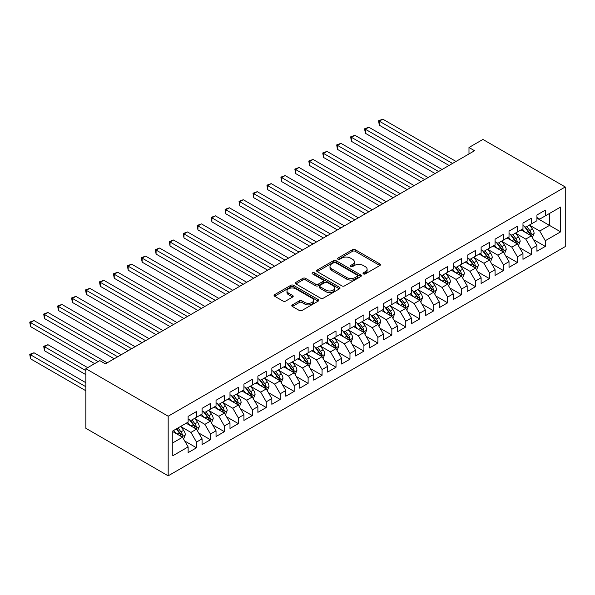 <?xml version="1.0" encoding="UTF-8"?>
<svg xmlns="http://www.w3.org/2000/svg" width="595" height="595" viewBox="0 0 595 595"><rect width="100%" height="100%" fill="white"/><g stroke="black" fill="none" stroke-linecap="round" stroke-linejoin="round"><path stroke-width="0.89" d="M363.404 273.908A1.354 0.781 0 0 0 365.323 273.908L379.87 265.511A1.934 1.116 0 0 0 380.443 264.716A1.934 1.116 0 0 0 379.87 263.927L355.222 249.699A1.934 1.116 0 0 0 352.485 249.699L337.93 258.096A1.354 0.781 0 0 0 337.536 258.647A1.354 0.781 0 0 0 337.93 259.204A1.354 0.781 0 0 0 339.849 259.204L341.731 258.118A6.195 3.577 0 0 1 350.5 258.118L352.552 259.301A6.195 3.577 0 0 1 354.367 261.83A6.195 3.577 0 0 1 352.552 264.366L350.671 265.452A1.354 0.781 0 0 0 350.276 266.002A1.354 0.781 0 0 0 350.671 266.56A1.354 0.781 0 0 0 352.59 266.56L354.471 265.467A6.195 3.577 0 0 1 363.233 265.467L365.285 266.657A6.195 3.577 0 0 1 367.108 269.185A6.195 3.577 0 0 1 365.285 271.714L363.404 272.8A1.354 0.781 0 0 0 363.01 273.358A1.354 0.781 0 0 0 363.404 273.908L363.404 272.8M292.368 304.885A1.934 1.116 0 0 0 291.795 305.674A1.934 1.116 0 0 0 292.368 306.462L299.278 310.456A1.934 1.116 0 0 0 302.022 310.456L318.176 301.13A1.934 1.116 0 0 0 318.749 300.334A1.934 1.116 0 0 0 318.176 299.545L293.528 285.317A1.934 1.116 0 0 0 290.791 285.317L274.63 294.644A1.934 1.116 0 0 0 274.064 295.432A1.934 1.116 0 0 0 274.63 296.228L282.982 301.048A1.934 1.116 0 0 0 285.726 301.048L292.636 297.054A1.934 1.116 0 0 0 293.209 296.265A1.934 1.116 0 0 0 292.636 295.477L288.493 293.082A5.184 2.99 0 0 1 286.976 290.97A5.184 2.99 0 0 1 290.174 288.203A5.184 2.99 0 0 1 295.819 288.85L312.048 298.221A5.184 2.99 0 0 1 313.565 300.334A5.184 2.99 0 0 1 310.367 303.1A5.184 2.99 0 0 1 304.722 302.453L302.022 300.892A1.934 1.116 0 0 0 299.278 300.892L292.368 304.885L292.368 306.462M85.866 368.692L168.177 416.217L168.177 475.829L85.866 428.303L85.866 368.692L99.819 360.637L105.397 363.857L474.565 150.728L468.979 147.5L468.979 153.949M468.979 147.5L482.932 139.446L565.25 186.971L168.177 416.217M341.872 285.868A1.934 1.116 0 0 0 344.609 285.868L360.771 276.541A1.934 1.116 0 0 0 361.336 275.745A1.934 1.116 0 0 0 360.771 274.957L336.123 260.729A1.934 1.116 0 0 0 333.379 260.729L317.224 270.056A1.934 1.116 0 0 0 316.652 270.844A1.934 1.116 0 0 0 317.224 271.64L341.872 285.868M313.037 274.206A1.354 0.781 0 0 1 314.413 274.392L314.413 272.785L339.477 287.251A1.934 1.116 0 0 1 340.043 288.039A1.934 1.116 0 0 1 339.477 288.835L323.316 298.162A1.934 1.116 0 0 1 320.579 298.162L295.923 283.934L295.923 282.35A1.934 1.116 0 0 0 295.358 283.138A1.934 1.116 0 0 0 295.923 283.934M295.923 282.35L302.84 278.356A1.934 1.116 0 0 1 305.577 278.356L315.581 284.127A1.934 1.116 0 0 0 318.318 284.127L322.907 281.48A1.934 1.116 0 0 0 323.472 280.691A1.934 1.116 0 0 0 322.907 279.895L312.494 273.893A1.354 0.781 0 0 1 312.1 273.336A1.354 0.781 0 0 1 312.933 272.614A1.354 0.781 0 0 1 314.413 272.785M168.177 475.829L565.25 246.583L565.25 186.971M536.928 218.149L549.482 225.393L549.482 213.471L560.646 207.03L545.295 215.888L545.295 210.169L536.928 215.003L536.928 220.723L531.35 223.943L531.35 218.224L522.975 223.058L522.975 228.778L517.397 231.998L517.397 226.279L509.022 231.113L509.022 236.832L503.444 240.053L503.444 234.333L495.07 239.168L495.07 244.887L489.492 248.108L489.492 242.388L481.117 247.222L481.117 252.942L475.539 256.162L475.539 250.443L467.172 255.277L467.172 260.997L461.586 264.217L461.586 258.498L453.219 263.332L453.219 269.052L447.633 272.272L447.633 266.553L439.266 271.387L439.266 277.106L433.681 280.327L433.681 274.615L425.313 279.442L425.313 285.161L419.735 288.389L419.735 282.67L411.361 287.497L411.361 293.216L405.783 296.444L405.783 290.724L397.408 295.551L397.408 301.271L391.83 304.499L391.83 298.779L383.455 303.606L383.455 309.326L377.877 312.554L377.877 306.834L369.502 311.661L369.502 317.38L363.924 320.608L363.924 314.889L355.557 319.716L355.557 325.435L349.972 328.663L349.972 322.944L341.604 327.778L341.604 333.49L336.019 336.718L336.019 330.999L327.652 335.833L327.652 341.552L322.066 344.773L322.066 339.053L313.699 343.888L313.699 349.607L308.121 352.828L308.121 347.108L299.746 351.942L299.746 357.662L294.168 360.882L294.168 355.163L285.793 359.997L285.793 365.717L280.215 368.937L280.215 363.218L271.841 368.052L271.841 373.772L266.262 376.992L266.262 371.273L257.888 376.107L257.888 381.826L252.31 385.047L252.31 379.327L243.935 384.162L243.935 389.881L238.357 393.102L238.357 387.382L229.99 392.217L229.99 397.936L224.404 401.156L224.404 395.437L216.037 400.271L216.037 405.991L210.451 409.211L210.451 403.492L202.084 408.326L202.084 414.046L196.506 417.266L196.506 411.547L188.132 416.381L188.132 422.1L172.788 430.959L172.788 455.77L188.132 446.912L182.553 437.243L172.788 431.606M560.646 207.03L560.646 231.842L545.295 240.7L539.717 231.031L529.602 225.193M533.507 239.614L545.295 246.419L545.295 240.7M545.295 246.419L536.928 251.254L536.928 245.534L531.35 248.755L525.764 239.086L515.649 233.247M519.561 247.669L531.35 254.474L531.35 248.755M531.35 254.474L522.975 259.308L522.975 253.589L517.397 256.809L511.812 247.141L501.697 241.302M505.609 255.724L517.397 262.529L517.397 256.809M517.397 262.529L509.022 267.363L509.022 261.644L503.444 264.864L497.866 255.196L487.744 249.357M491.656 263.778L503.444 270.584L503.444 264.864M503.444 270.584L495.07 275.418L495.07 269.699L489.492 272.919L483.913 263.258L473.798 257.412M477.703 271.833L489.492 278.639L489.492 272.919M489.492 278.639L481.117 283.473L481.117 277.753L475.539 280.974L469.961 271.313L459.846 265.467M463.75 279.888L475.539 286.693L475.539 280.974M475.539 286.693L467.172 291.528L467.172 285.808L461.586 289.029L456.008 279.367L445.893 273.522M449.798 287.943L461.586 294.748L461.586 289.029M461.586 294.748L453.219 299.583L453.219 293.863L447.633 297.084L442.055 287.422L431.94 281.576M435.845 295.998L447.633 302.803L447.633 297.084M447.633 302.803L439.266 307.637L439.266 301.918L433.681 305.138L428.103 295.477L417.988 289.631M421.892 304.052L433.681 310.858L433.681 305.138M433.681 310.858L425.313 315.692L425.313 309.973L419.735 313.193L414.15 303.532L404.035 297.686M407.939 312.107L419.735 318.913L419.735 313.193M419.735 318.913L411.361 323.747L411.361 318.028L405.783 321.248L400.197 311.587L390.082 305.741M393.994 320.162L405.783 326.967L405.783 321.248M405.783 326.967L397.408 331.802L397.408 326.082L391.83 329.303L386.244 319.641L376.129 313.796M380.041 328.217L391.83 335.022L391.83 329.303M391.83 335.022L383.455 339.857L383.455 334.137L377.877 337.358L372.299 327.696L362.184 321.858M366.089 336.272L377.877 343.077L377.877 337.358M377.877 343.077L369.502 347.911L369.502 342.192L363.924 345.412L358.346 335.751L348.231 329.913M352.136 344.327L363.924 351.132L363.924 345.412M363.924 351.132L355.557 355.966L355.557 350.247L349.972 353.467L344.393 343.806L334.278 337.967M338.183 352.381L349.972 359.187L349.972 353.467M349.972 359.187L341.604 364.021L341.604 358.302L336.019 361.522L330.441 351.861L320.326 346.022M324.23 360.436L336.019 367.241L336.019 361.522M336.019 367.241L327.652 372.076L327.652 366.356L322.066 369.577L316.488 359.916L306.373 354.077M310.278 368.491L322.066 375.296L322.066 369.577M322.066 375.296L313.699 380.131L313.699 374.411L308.121 377.639L302.535 367.97L292.42 362.132M296.325 376.546L308.121 383.351L308.121 377.639M308.121 383.351L299.746 388.185L299.746 382.466L294.168 385.694L288.582 376.025L278.467 370.187M282.38 384.601L294.168 391.413L294.168 385.694M294.168 391.413L285.793 396.24L285.793 390.521L280.215 393.749L274.63 384.08L264.515 378.242M268.427 392.655L280.215 399.468L280.215 393.749M280.215 399.468L271.841 404.295L271.841 398.576L266.262 401.804L260.684 392.135L250.569 386.296M254.474 400.71L266.262 407.523L266.262 401.804M266.262 407.523L257.888 412.35L257.888 406.63L252.31 409.858L246.732 400.19L236.617 394.351M240.521 408.765L252.31 415.578L252.31 409.858M252.31 415.578L243.935 420.405L243.935 414.685L238.357 417.913L232.779 408.244L222.664 402.406M226.569 416.82L238.357 423.633L238.357 417.913M238.357 423.633L229.99 428.46L229.99 422.74L224.404 425.968L218.826 416.299L208.711 410.461M212.616 424.882L224.404 431.687L224.404 425.968M224.404 431.687L216.037 436.514L216.037 430.802L210.451 434.023L204.873 424.354L194.758 418.516M198.663 432.937L210.451 439.742L210.451 434.023M210.451 439.742L202.084 444.577L202.084 438.857L196.506 442.078L190.921 432.409L180.806 426.57M184.71 440.992L196.506 447.797L196.506 442.078M196.506 447.797L188.132 452.631L188.132 446.912M188.132 418.88L190.921 420.487L196.506 417.266M172.788 442.881L182.553 437.243M202.084 410.825L204.873 412.432L210.451 409.211M190.921 432.409L196.506 429.188L186.175 423.224M202.084 438.857L196.506 429.188M216.037 402.77L218.826 404.377L224.404 401.156M204.873 424.354L210.451 421.134L200.128 415.169M216.037 430.802L210.451 421.134M229.99 394.716L232.779 396.322L238.357 393.102M218.826 416.299L224.404 413.079L214.081 407.114M229.99 422.74L224.404 413.079M243.935 386.653L246.732 388.267L252.31 385.047M232.779 408.244L238.357 405.024L228.034 399.059M243.935 414.685L238.357 405.024M257.888 378.599L260.684 380.212L266.262 376.992M246.732 400.19L252.31 396.969L241.987 391.004M257.888 406.63L252.31 396.969M271.841 370.544L274.63 372.158L280.215 368.937M260.684 392.135L266.262 388.914L255.939 382.949M271.841 398.576L266.262 388.914M285.793 362.489L288.582 364.103L294.168 360.882M274.63 384.08L280.215 380.86L269.892 374.895M285.793 390.521L280.215 380.86M299.746 354.434L302.535 356.048L308.121 352.828M288.582 376.025L294.168 372.805L283.837 366.84M299.746 382.466L294.168 372.805M313.699 346.379L316.488 347.993L322.066 344.773M302.535 367.97L308.121 364.75L297.79 358.785M313.699 374.411L308.121 364.75M327.652 338.324L330.441 339.938L336.019 336.718M316.488 359.916L322.066 356.695L311.743 350.73M327.652 366.356L322.066 356.695M341.604 330.27L344.393 331.884L349.972 328.663M330.441 351.861L336.019 348.64L325.696 342.675M341.604 358.302L336.019 348.64M355.557 322.215L358.346 323.829L363.924 320.608M344.393 343.806L349.972 340.585L339.648 334.621M355.557 350.247L349.972 340.585M369.502 314.16L372.299 315.774L377.877 312.554M358.346 335.751L363.924 332.531L353.601 326.566M369.502 342.192L363.924 332.531M383.455 306.105L386.244 307.719L391.83 304.499M372.299 327.696L377.877 324.476L367.554 318.511M383.455 334.137L377.877 324.476M397.408 298.05L400.197 299.664L405.783 296.444M386.244 319.641L391.83 316.414L381.507 310.456M397.408 326.082L391.83 316.414M411.361 289.996L414.15 291.609L419.735 288.389M400.197 311.587L405.783 308.359L395.459 302.401M411.361 318.028L405.783 308.359M425.313 281.941L428.103 283.555L433.681 280.327M414.15 303.532L419.735 300.304L409.405 294.346M425.313 309.973L419.735 300.304M439.266 273.886L442.055 275.5L447.633 272.272M428.103 295.477L433.681 292.249L423.357 286.292M439.266 301.918L433.681 292.249M453.219 265.831L456.008 267.445L461.586 264.217M442.055 287.422L447.633 284.194L437.31 278.237M453.219 293.863L447.633 284.194M467.172 257.776L469.961 259.39L475.539 256.162M456.008 279.367L461.586 276.139L451.263 270.182M467.172 285.808L461.586 276.139M481.117 249.721L483.913 251.335L489.492 248.108M469.961 271.313L475.539 268.085L465.216 262.127M481.117 277.753L475.539 268.085M495.07 241.667L497.866 243.281L503.444 240.053M483.913 263.258L489.492 260.03L479.168 254.072M495.07 269.699L489.492 260.03M509.022 233.612L511.812 235.226L517.397 231.998M497.866 255.196L503.444 251.975L493.121 246.018M509.022 261.644L503.444 251.975M522.975 225.557L525.764 227.171L531.35 223.943M511.812 247.141L517.397 243.92L507.074 237.963M522.975 253.589L517.397 243.92M536.928 217.502L539.717 219.109L545.295 215.888M525.764 239.086L531.35 235.865L521.019 229.908M536.928 245.534L531.35 235.865M539.717 231.031L549.482 225.393L560.646 231.842M363.947 274.102L365.285 273.328A6.195 3.577 0 0 0 367.108 270.799L367.108 269.185M354.367 261.83L354.367 263.444A6.195 3.577 0 0 1 352.552 265.972L351.214 266.746M379.848 265.526L355.222 251.306A1.934 1.116 0 0 0 352.485 251.306L338.473 259.398M360.741 276.556L336.123 262.336A1.934 1.116 0 0 0 333.379 262.336L317.247 271.655M357.35 276.303A1.354 0.781 0 0 0 357.744 275.745A1.354 0.781 0 0 0 357.35 275.195L335.706 262.7A1.354 0.781 0 0 0 333.788 262.7L331.802 263.845A6.195 3.577 0 0 0 329.987 266.382A6.195 3.577 0 0 0 331.802 268.91L346.595 277.449A6.195 3.577 0 0 0 355.364 277.449L357.35 276.303L357.35 277.91A1.354 0.781 0 0 0 357.744 277.359L357.744 275.745M329.987 266.382L329.987 267.988A6.195 3.577 0 0 0 331.802 270.517L331.802 268.91M357.35 277.91L355.364 279.062A6.195 3.577 0 0 1 346.595 279.062L331.802 270.517M295.953 283.949L302.84 279.97L302.84 278.356M323.472 280.691L323.472 282.298A1.934 1.116 0 0 1 322.907 283.094L318.318 285.741A1.934 1.116 0 0 1 315.581 285.741L305.577 279.97A1.934 1.116 0 0 0 302.84 279.97M314.413 274.392L339.447 288.85M325.948 290.115A5.184 2.99 0 0 0 331.594 290.769A5.184 2.99 0 0 0 334.792 288.002A5.184 2.99 0 0 0 333.274 285.89L327.562 282.588A1.934 1.116 0 0 0 324.818 282.588L320.236 285.236A1.934 1.116 0 0 0 319.664 286.024A1.934 1.116 0 0 0 320.236 286.82L325.948 290.115L325.948 291.728A5.184 2.99 0 0 0 331.594 292.376A5.184 2.99 0 0 0 334.792 289.616L334.792 288.002M319.664 286.024L319.664 287.638A1.934 1.116 0 0 0 320.236 288.426L320.236 286.82M325.948 291.728L320.236 288.426M313.565 300.334L313.565 301.948A5.184 2.99 0 0 1 310.367 304.714A5.184 2.99 0 0 1 304.722 304.06L302.022 302.498A1.934 1.116 0 0 0 299.278 302.498L292.39 306.477M286.976 290.97L286.976 292.576A5.184 2.99 0 0 0 288.493 294.696L288.493 293.082M292.636 295.477L292.636 297.054L288.493 294.696M318.154 301.144L293.528 286.924A1.934 1.116 0 0 0 290.791 286.924L274.659 296.243M532.376 237.658L534.109 233.433A5.229 3.02 -120 0 0 532.443 228.978L529.476 225.022M524.753 232.057L522.499 229.053M379.312 157.437L421.126 181.579L351.407 141.327L351.407 137.296L354.895 135.281L428.103 177.548M530.361 235.3L531.283 233.657A5.229 3.02 -120 0 0 529.788 230.51L526.828 226.554M525.132 226.799L528.791 231.686A2.663 1.54 60 0 1 529.282 232.496L531.283 233.657M524.217 226.271L528.115 231.477A5.229 3.02 60 0 1 529.61 234.623L529.721 234.928M452.52 163.454L379.312 121.187L382.801 119.171L456.008 161.438M449.032 165.462L379.312 125.218L379.312 121.187L378.546 120.748L382.801 119.171M379.312 125.218L378.546 120.748M518.431 245.713L520.156 241.488A5.229 3.02 -120 0 0 518.49 237.033L515.523 233.084M510.8 240.112L508.546 237.108M365.36 165.492L407.173 189.634L337.462 149.382L337.462 145.351L340.942 143.335L414.15 185.603M516.408 243.355L517.338 241.711A5.229 3.02 -120 0 0 515.835 238.565L512.875 234.608M511.179 234.854L514.846 239.74A2.663 1.54 60 0 1 515.33 240.551L517.338 241.711M510.265 234.326L514.162 239.532A5.229 3.02 60 0 1 515.657 242.678L515.768 242.983M504.478 253.768L506.204 249.543A5.229 3.02 -120 0 0 504.538 245.095L501.57 241.139M496.847 248.167L494.594 245.162M351.407 173.547L393.221 197.689L323.509 157.437L323.509 153.406L326.997 151.39L400.197 193.658M502.455 251.41L503.385 249.766A5.229 3.02 -120 0 0 501.882 246.62L498.922 242.663M497.227 242.909L500.893 247.803A2.663 1.54 60 0 1 501.377 248.606L503.385 249.766M496.312 242.381L500.209 247.587A5.229 3.02 60 0 1 501.711 250.733L501.816 251.038M438.567 171.509L365.36 129.241L368.848 127.226L442.055 169.493M435.079 173.524L365.36 133.273L365.36 129.241L364.594 128.803L368.848 127.226M365.36 133.273L364.594 128.803M424.614 179.564L350.641 136.857L354.895 135.281M351.407 141.327L350.641 136.857M490.525 261.822L492.251 257.598A5.229 3.02 -120 0 0 490.585 253.15L487.617 249.193M482.895 256.222L480.648 253.217M337.454 181.601L379.268 205.744L309.556 165.492L309.556 161.461L313.044 159.445L386.244 201.712M488.502 259.465L489.432 257.821A5.229 3.02 -120 0 0 487.937 254.675L484.97 250.718M483.281 250.971L486.941 255.857A2.663 1.54 60 0 1 487.424 256.661L489.432 257.821M482.359 250.436L486.256 255.642A5.229 3.02 60 0 1 487.759 258.788L487.863 259.093M476.573 269.877L478.298 265.653A5.229 3.02 -120 0 0 476.632 261.205L473.672 257.248M468.949 264.277L466.696 261.272M323.509 189.656L365.323 213.798L295.603 173.547L295.603 169.516L299.092 167.5L372.299 209.767M474.557 267.519L475.479 265.876A5.229 3.02 -120 0 0 473.984 262.73L471.017 258.773M469.329 259.026L472.988 263.912A2.663 1.54 60 0 1 473.471 264.716L475.479 265.876M468.406 258.49L472.311 263.697A5.229 3.02 60 0 1 473.806 266.843L473.91 267.148M410.662 187.618L336.688 144.912L340.942 143.335M337.462 149.382L336.688 144.912M396.709 195.673L322.735 152.967L326.997 151.39M323.509 157.437L322.735 152.967M462.62 277.932L464.353 273.707A5.229 3.02 -120 0 0 462.679 269.26L459.719 265.303M454.997 272.339L452.743 269.327M309.556 197.711L351.37 221.853L281.651 181.601L281.651 177.57L285.139 175.562L358.346 217.822M460.604 275.574L461.527 273.931A5.229 3.02 -120 0 0 460.032 270.784L457.064 266.828M455.376 267.081L459.035 271.967A2.663 1.54 60 0 1 459.519 272.77L461.527 273.931M454.454 266.545L458.358 271.751A5.229 3.02 60 0 1 459.853 274.897L459.957 275.202M382.756 203.728L308.79 161.022L313.044 159.445M309.556 165.492L308.79 161.022M448.667 285.987L450.4 281.762A5.229 3.02 -120 0 0 448.727 277.315L445.767 273.358M441.044 280.394L438.79 277.382M295.603 205.766L337.417 229.908L267.698 189.656L267.698 185.625L271.186 183.617L344.393 225.877M446.652 283.629L447.574 281.985A5.229 3.02 -120 0 0 446.079 278.839L443.111 274.883M441.423 275.135L445.082 280.022A2.663 1.54 60 0 1 445.566 280.825L447.574 281.985M440.501 274.6L444.406 279.806A5.229 3.02 60 0 1 445.9 282.952L446.005 283.257M368.811 211.783L294.837 169.077L299.092 167.5M295.603 173.547L294.837 169.077M434.714 294.042L436.447 289.817A5.229 3.02 -120 0 0 434.774 285.369L431.814 281.413M427.091 288.449L424.837 285.436M281.651 213.821L323.464 237.963L253.745 197.711L253.745 193.68L257.233 191.672L330.441 233.932M432.699 291.684L433.621 290.04A5.229 3.02 -120 0 0 432.126 286.894L429.166 282.937M427.47 283.19L431.13 288.077A2.663 1.54 60 0 1 431.613 288.88L433.621 290.04M426.548 282.655L430.453 287.861A5.229 3.02 60 0 1 431.948 291.007L432.052 291.312M354.858 219.838L280.885 177.132L285.139 175.562M281.651 181.601L280.885 177.132M420.762 302.096L422.495 297.872A5.229 3.02 -120 0 0 420.829 293.424L417.861 289.467M413.138 296.503L410.885 293.491M267.698 221.875L309.512 246.018L239.792 205.766L239.792 201.735L243.281 199.727L316.488 241.987M418.746 299.739L419.668 298.095A5.229 3.02 -120 0 0 418.173 294.949L415.213 291M413.518 291.245L417.177 296.132A2.663 1.54 60 0 1 417.66 296.935L419.668 298.095M412.603 290.71L416.5 295.916A5.229 3.02 60 0 1 417.995 299.062L418.106 299.367M340.905 227.892L266.932 185.186L271.186 183.617M267.698 189.656L266.932 185.186M406.816 310.151L408.542 305.927A5.229 3.02 -120 0 0 406.876 301.479L403.908 297.522M399.186 304.558L396.932 301.546M253.745 229.93L295.559 254.072L225.84 213.821L225.84 209.79L229.328 207.781L302.535 250.041M404.793 307.793L405.723 306.15A5.229 3.02 -120 0 0 404.221 303.004L401.261 299.054M399.565 299.3L403.231 304.186A2.663 1.54 60 0 1 403.715 304.99L405.723 306.15M398.65 298.764L402.547 303.971A5.229 3.02 60 0 1 404.042 307.117L404.154 307.422M326.953 235.947L252.979 193.241L257.233 191.672M253.745 197.711L252.979 193.241M392.864 318.206L394.589 313.982A5.229 3.02 -120 0 0 392.923 309.534L389.956 305.577M385.233 312.613L382.979 309.601M239.792 237.985L281.606 262.127L211.894 221.875L211.894 217.844L215.383 215.836L288.582 258.096M390.841 315.848L391.77 314.205A5.229 3.02 -120 0 0 390.268 311.066L387.308 307.109M385.612 307.355L389.279 312.241A2.663 1.54 60 0 1 389.762 313.052L391.77 314.205M384.697 306.819L388.595 312.025A5.229 3.02 60 0 1 390.097 315.171L390.201 315.476M313 244.002L239.026 201.296L243.281 199.727M239.792 205.766L239.026 201.296M378.911 326.261L380.636 322.036A5.229 3.02 -120 0 0 378.97 317.589L376.003 313.632M371.28 320.668L369.026 317.656M225.84 246.04L267.653 270.182L197.942 229.93L197.942 225.899L201.43 223.891L274.63 266.151M376.888 323.903L377.818 322.259A5.229 3.02 -120 0 0 376.323 319.121L373.355 315.164M371.667 315.409L375.326 320.296A2.663 1.54 60 0 1 375.809 321.107L377.818 322.259M370.745 314.874L374.642 320.088A5.229 3.02 60 0 1 376.144 323.226L376.248 323.531M299.047 252.057L225.074 209.351L229.328 207.781M225.84 213.821L225.074 209.351M364.958 334.316L366.684 330.091A5.229 3.02 -120 0 0 365.018 325.644L362.058 321.687M357.335 328.723L355.081 325.71M211.894 254.095L253.708 278.237L183.989 237.985L183.989 233.954L187.477 231.946L260.684 274.206M362.943 331.958L363.865 330.314A5.229 3.02 -120 0 0 362.37 327.176L359.402 323.219M357.714 323.464L361.373 328.351A2.663 1.54 60 0 1 361.857 329.161L363.865 330.314M356.792 322.929L360.696 328.142A5.229 3.02 60 0 1 362.191 331.281L362.296 331.586M285.094 260.112L211.121 217.406L215.383 215.836M211.894 221.875L211.121 217.406M351.005 342.37L352.738 338.146A5.229 3.02 -120 0 0 351.065 333.698L348.105 329.742M343.382 336.777L341.128 333.765M197.942 262.15L239.755 286.292L170.036 246.04L170.036 242.016L173.524 240.001L246.732 282.261M348.99 340.013L349.912 338.369A5.229 3.02 -120 0 0 348.417 335.23L345.45 331.274M343.761 331.519L347.421 336.406A2.663 1.54 60 0 1 347.904 337.216L349.912 338.369M342.839 330.984L346.744 336.197A5.229 3.02 60 0 1 348.239 339.336L348.343 339.641M271.142 268.166L197.176 225.46L201.43 223.891M197.942 229.93L197.176 225.46M337.053 350.425L338.786 346.201A5.229 3.02 -120 0 0 337.112 341.753L334.152 337.796M329.429 344.832L327.176 341.82M183.989 270.204L225.803 294.346L156.083 254.095L156.083 250.071L159.572 248.055L232.779 290.315M335.037 348.068L335.959 346.424A5.229 3.02 -120 0 0 334.464 343.285L331.497 339.329M329.808 339.574L333.468 344.46A2.663 1.54 60 0 1 333.951 345.271L335.959 346.424M328.886 339.038L332.791 344.252A5.229 3.02 60 0 1 334.286 347.391L334.39 347.696M257.196 276.221L183.223 233.515L187.477 231.946M183.989 237.985L183.223 233.515M323.1 358.48L324.833 354.263A5.229 3.02 -120 0 0 323.159 349.808L320.199 345.851M315.476 352.887L313.223 349.875M170.036 278.259L211.85 302.401L142.131 262.15L142.131 258.126L145.619 256.11L218.826 298.37M321.084 356.122L322.007 354.486A5.229 3.02 -120 0 0 320.512 351.34L317.551 347.383M315.856 347.629L319.515 352.515A2.663 1.54 60 0 1 319.998 353.326L322.007 354.486M314.933 347.093L318.838 352.307A5.229 3.02 60 0 1 320.333 355.446L320.437 355.75M243.243 284.276L169.27 241.57L173.524 240.001M170.036 246.04L169.27 241.57M309.147 366.535L310.88 362.318A5.229 3.02 -120 0 0 309.214 357.863L306.247 353.906M301.524 360.942L299.27 357.93M156.083 286.314L197.897 310.456L128.178 270.204L128.178 266.181L131.666 264.165L204.873 306.425M307.132 364.177L308.054 362.541A5.229 3.02 -120 0 0 306.559 359.395L303.599 355.438M301.903 355.684L305.562 360.57A2.663 1.54 60 0 1 306.046 361.381L308.054 362.541M300.988 355.148L304.885 360.362A5.229 3.02 60 0 1 306.38 363.5L306.485 363.805M229.291 292.331L155.317 249.625L159.572 248.055M156.083 254.095L155.317 249.625M295.194 374.59L296.927 370.373A5.229 3.02 -120 0 0 295.261 365.918L292.294 361.961M287.571 368.997L285.317 365.985M142.131 294.369L183.944 318.511L114.225 278.259L114.225 274.236L117.713 272.22L190.921 314.487M293.179 372.232L294.101 370.596A5.229 3.02 -120 0 0 292.606 367.45L289.646 363.493M287.95 363.738L291.609 368.625A2.663 1.54 60 0 1 292.1 369.436L294.101 370.596M287.035 363.21L290.933 368.417A5.229 3.02 60 0 1 292.428 371.563L292.539 371.86M215.338 300.386L141.365 257.68L145.619 256.11M142.131 262.15L141.365 257.68M281.249 382.645L282.975 378.427A5.229 3.02 -120 0 0 281.309 373.972L278.341 370.016M273.618 377.051L271.365 374.047M128.178 302.424L169.992 326.566L100.28 286.314L100.28 282.29L103.768 280.275L176.968 322.542M279.226 380.287L280.156 378.651A5.229 3.02 -120 0 0 278.653 375.505L275.693 371.548M273.998 371.793L277.664 376.68A2.663 1.54 60 0 1 278.148 377.49L280.156 378.651M273.083 371.265L276.98 376.471A5.229 3.02 60 0 1 278.475 379.617L278.586 379.915M201.385 308.441L127.412 265.734L131.666 264.165M128.178 270.204L127.412 265.734M267.296 390.699L269.022 386.482A5.229 3.02 -120 0 0 267.356 382.027L264.388 378.07M259.665 385.106L257.412 382.102M114.225 310.478L156.039 334.621L86.327 294.369L86.327 290.345L89.815 288.33L163.015 330.597M265.273 388.342L266.203 386.705A5.229 3.02 -120 0 0 264.701 383.559L261.74 379.603M260.052 379.848L263.711 384.734A2.663 1.54 60 0 1 264.195 385.545L266.203 386.705M259.13 379.32L263.027 384.526A5.229 3.02 60 0 1 264.53 387.672L264.634 387.97M187.432 316.495L113.459 273.789L117.713 272.22M114.225 278.259L113.459 273.789M253.344 398.754L255.069 394.537A5.229 3.02 -120 0 0 253.403 390.082L250.443 386.125M245.72 393.161L243.467 390.156M100.28 318.533L142.086 342.675L72.374 302.424L72.374 298.4L75.862 296.384L149.07 338.652M251.328 396.396L252.25 394.76A5.229 3.02 -120 0 0 250.755 391.614L247.788 387.657M246.099 387.903L249.759 392.789A2.663 1.54 60 0 1 250.242 393.6L252.25 394.76M245.177 387.375L249.082 392.581A5.229 3.02 60 0 1 250.577 395.727L250.681 396.025M173.48 324.55L99.506 281.844L103.768 280.275M100.28 286.314L99.506 281.844M239.391 406.809L241.116 402.592A5.229 3.02 -120 0 0 239.45 398.137L236.49 394.18M231.767 401.216L229.514 398.211M86.327 326.588L128.141 350.73L58.422 310.478L58.422 306.455L61.91 304.439L135.117 346.707M237.375 404.451L238.297 402.815A5.229 3.02 -120 0 0 236.803 399.669L233.835 395.712M232.147 395.958L235.806 400.844A2.663 1.54 60 0 1 236.289 401.655L238.297 402.815M231.224 395.43L235.129 400.636A5.229 3.02 60 0 1 236.624 403.782L236.728 404.079M159.527 332.605L85.561 289.899L89.815 288.33M86.327 294.369L85.561 289.899M225.438 414.864L227.171 410.647A5.229 3.02 -120 0 0 225.498 406.192L222.537 402.235M217.815 409.271L215.561 406.266M72.374 334.643L114.188 358.785L44.469 318.533L44.469 314.51L47.957 312.494L121.164 354.761M223.422 412.506L224.345 410.87A5.229 3.02 -120 0 0 222.85 407.724L219.882 403.767M218.194 404.012L221.853 408.899A2.663 1.54 60 0 1 222.337 409.71L224.345 410.87M217.272 403.484L221.176 408.691A5.229 3.02 60 0 1 222.671 411.837L222.775 412.134M145.582 340.66L71.608 297.954L75.862 296.384M72.374 302.424L71.608 297.954M211.485 422.919L213.218 418.702A5.229 3.02 -120 0 0 211.545 414.246L208.585 410.29M203.862 417.326L201.608 414.321M58.422 342.698L94.657 363.619L30.516 326.588L30.516 322.564L34.004 320.549L107.212 362.816M209.47 420.561L210.392 418.925A5.229 3.02 -120 0 0 208.897 415.779L205.929 411.822M204.241 412.067L207.9 416.954A2.663 1.54 60 0 1 208.384 417.764L210.392 418.925M203.319 411.539L207.224 416.745A5.229 3.02 60 0 1 208.719 419.891L208.823 420.189M131.629 348.715L57.655 306.009L61.91 304.439M58.422 310.478L57.655 306.009M197.533 430.973L199.266 426.756A5.229 3.02 -120 0 0 197.6 422.301L194.632 418.345M189.909 425.38L187.656 422.376M87.681 367.651L47.957 344.713L44.469 346.729L44.469 350.753L85.866 374.657M195.517 428.616L196.439 426.979A5.229 3.02 -120 0 0 194.944 423.833L191.984 419.877M190.288 420.122L193.948 425.009A2.663 1.54 60 0 1 194.431 425.819L196.439 426.979M189.366 419.594L193.271 424.8A5.229 3.02 60 0 1 194.766 427.946L194.87 428.244M44.469 350.753L43.703 346.283L85.866 370.625M43.703 346.283L47.957 344.713M117.676 356.769L43.703 314.063L47.957 312.494M44.469 318.533L43.703 314.063M183.58 439.028L185.313 434.811A5.229 3.02 -120 0 0 183.647 430.356L180.679 426.399M175.956 433.435L173.703 430.43M85.866 382.711L34.004 352.768L30.516 354.784L30.516 358.807L85.866 390.766M181.564 436.671L182.487 435.034A5.229 3.02 -120 0 0 180.992 431.888L178.031 427.931M176.722 428.69L179.995 433.063A2.663 1.54 60 0 1 180.486 433.874L182.487 435.034M176.358 428.898L179.318 432.855A5.229 3.02 60 0 1 180.813 436.001L180.925 436.299M30.516 358.807L29.75 354.337L85.866 386.735M29.75 354.337L34.004 352.768M98.145 361.604L29.75 322.118L34.004 320.549M30.516 326.588L29.75 322.118M365.285 273.328L365.285 271.714M350.671 266.56L350.671 265.452M352.552 265.972L352.552 264.366M337.93 259.204L337.93 258.096M352.485 251.306L352.485 249.699M355.222 251.306L355.222 249.699M379.87 265.511L379.87 263.927M317.224 271.64L317.224 270.056M333.379 262.336L333.379 260.729M336.123 262.336L336.123 260.729M360.771 276.541L360.771 274.957M346.595 279.062L346.595 277.449M355.364 279.062L355.364 277.449M305.577 279.97L305.577 278.356M315.581 285.741L315.581 284.127M318.318 285.741L318.318 284.127M322.907 283.094L322.907 281.48M339.477 288.835L339.477 287.251M299.278 302.498L299.278 300.892M302.022 302.498L302.022 300.892M304.722 304.06L304.722 302.453M274.63 296.228L274.63 294.644M290.791 286.924L290.791 285.317M293.528 286.924L293.528 285.317M318.176 301.13L318.176 299.545M530.688 235.486L534.072 233.537M529.788 230.51L532.443 228.978M525.928 232.742L528.115 231.477M516.743 243.541L520.119 241.592M515.835 238.565L518.49 237.033M511.983 240.797L514.162 239.532M502.79 251.596L506.174 249.647M501.882 246.62L504.538 245.095M498.03 248.851L500.209 247.587M488.837 259.651L492.221 257.702M487.937 254.675L490.585 253.15M484.077 256.906L486.256 255.642M474.884 267.705L478.268 265.757M473.984 262.73L476.632 261.205M470.124 264.961L472.311 263.697M460.932 275.76L464.316 273.812M460.032 270.784L462.679 269.26M456.172 273.016L458.358 271.751M446.979 283.815L450.363 281.866M446.079 278.839L448.727 277.315M442.219 281.071L444.406 279.806M433.026 291.877L436.41 289.921M432.126 286.894L434.774 285.369M428.266 289.125L430.453 287.861M419.073 299.932L422.457 297.976M418.173 294.949L420.829 293.424M414.313 297.18L416.5 295.916M405.128 307.987L408.505 306.031M404.221 303.004L406.876 301.479M400.361 305.235L402.547 303.971M391.175 316.042L394.559 314.086M390.268 311.066L392.923 309.534M386.415 313.29L388.595 312.025M377.223 324.096L380.607 322.14M376.323 319.121L378.97 317.589M372.463 321.345L374.642 320.088M363.27 332.151L366.654 330.195M362.37 327.176L365.018 325.644M358.51 329.399L360.696 328.142M349.317 340.206L352.701 338.25M348.417 335.23L351.065 333.698M344.557 337.454L346.744 336.197M335.364 348.261L338.748 346.305M334.464 343.285L337.112 341.753M330.604 345.509L332.791 344.252M321.412 356.316L324.796 354.36M320.512 351.34L323.159 349.808M316.652 353.564L318.838 352.307M307.459 364.371L310.843 362.414M306.559 359.395L309.214 357.863M302.699 361.619L304.885 360.362M293.514 372.425L296.89 370.469M292.606 367.45L295.261 365.918M288.746 369.674L290.933 368.417M279.561 380.48L282.945 378.524M278.653 375.505L281.309 373.972M274.801 377.728L276.98 376.471M265.608 388.535L268.992 386.579M264.701 383.559L267.356 382.027M260.848 385.783L263.027 384.526M251.655 396.59L255.039 394.634M250.755 391.614L253.403 390.082M246.895 393.838L249.082 392.581M237.703 404.645L241.087 402.689M236.803 399.669L239.45 398.137M232.942 401.893L235.129 400.636M223.75 412.699L227.134 410.743M222.85 407.724L225.498 406.192M218.99 409.948L221.176 408.691M209.797 420.754L213.181 418.798M208.897 415.779L211.545 414.246M205.037 418.002L207.224 416.745M195.844 428.809L199.228 426.853M194.944 423.833L197.6 422.301M191.084 426.057L193.271 424.8M181.892 436.864L185.276 434.908M180.992 431.888L183.647 430.356M177.132 434.112L179.318 432.855"/></g></svg>
